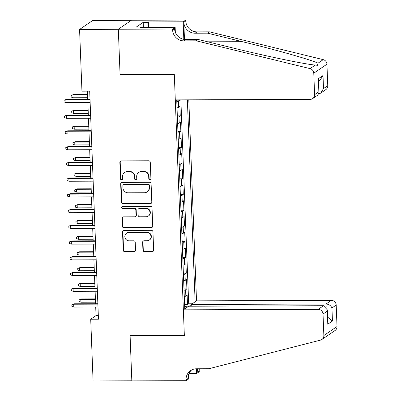 <?xml version="1.0" encoding="UTF-8"?>
<svg xmlns="http://www.w3.org/2000/svg" width="401" height="401" viewBox="0 0 401 401"><rect width="100%" height="100%" fill="white"/><g stroke="black" fill="none" stroke-linecap="round" stroke-linejoin="round"><path stroke-width="0.6" d="M149.884 179.803A1.093 1.053 -124.3 0 0 150.906 178.716L150.275 162.315A1.564 1.504 -124.3 0 0 148.696 160.776L121.313 160.876A1.564 1.504 -124.3 0 0 119.849 162.425L120.48 178.826A1.093 1.053 -124.3 0 0 122.16 179.728A1.093 1.053 -124.3 0 0 122.611 178.821L122.531 176.696A4.997 4.812 -124.3 0 1 127.207 171.738L129.488 171.733A4.997 4.812 -124.3 0 1 134.546 176.656L134.631 178.776A1.093 1.053 -124.3 0 0 136.31 179.678A1.093 1.053 -124.3 0 0 136.756 178.771L136.676 176.646A4.997 4.812 -124.3 0 1 141.358 171.688L143.638 171.678A4.997 4.812 -124.3 0 1 148.696 176.6L148.776 178.726A1.093 1.053 -124.3 0 0 149.884 179.803M138.726 172.5L139.082 172.255A4.997 4.812 -124.3 0 1 141.713 171.448L143.994 171.438A4.997 4.812 -124.3 0 1 149.052 176.36L149.132 178.48A1.093 1.053 -124.3 0 0 150.626 179.483M120.676 161.022A1.564 1.504 -124.3 0 0 120.205 162.184L120.836 178.585A1.093 1.053 -124.3 0 0 122.325 179.588M124.581 172.55L124.937 172.31A4.997 4.812 -124.3 0 1 127.563 171.498L129.844 171.488A4.997 4.812 -124.3 0 1 134.901 176.41L134.987 178.535A1.093 1.053 -124.3 0 0 136.475 179.533M142.921 250.114A1.564 1.504 -124.3 0 0 144.505 251.653L152.185 251.627A1.564 1.504 -124.3 0 0 153.648 250.079L152.946 231.858A1.564 1.504 -124.3 0 0 151.367 230.324L123.984 230.42A1.564 1.504 -124.3 0 0 122.521 231.968L123.222 250.189A1.564 1.504 -124.3 0 0 124.801 251.723L134.084 251.693A1.564 1.504 -124.3 0 0 135.543 250.144L135.242 242.344A1.564 1.504 -124.3 0 0 133.663 240.806L129.062 240.826A4.18 4.02 -124.3 0 1 126.546 233.242A4.18 4.02 -124.3 0 1 128.746 232.565L146.771 232.5A4.18 4.02 -124.3 0 1 149.287 240.084A4.18 4.02 -124.3 0 1 147.092 240.76L144.084 240.77A1.564 1.504 -124.3 0 0 142.626 242.319L142.921 250.114L143.277 249.873A1.564 1.504 -124.3 0 0 144.861 251.412L152.54 251.382A1.564 1.504 -124.3 0 0 153.177 251.237M130.094 335.592L131.829 380.81L93.082 380.95L90.711 319.221L98.461 319.191L89.699 91.147L81.949 91.177L79.578 29.448L118.325 29.308L120.064 74.521L174.31 74.325L184.34 335.396L130.094 335.592M150.34 203.618A1.564 1.504 -124.3 0 0 151.804 202.069L151.102 183.848A1.564 1.504 -124.3 0 0 149.523 182.31L122.14 182.41A1.564 1.504 -124.3 0 0 120.676 183.959L121.378 202.174A1.564 1.504 -124.3 0 0 122.957 203.713L150.696 203.372A1.564 1.504 -124.3 0 0 151.332 203.227M152.024 207.853L152.726 226.074A1.564 1.504 -124.3 0 1 151.262 227.623L123.879 227.718A1.564 1.504 -124.3 0 1 122.3 226.179L121.999 218.385A1.564 1.504 -124.3 0 1 123.463 216.836L134.566 216.796A1.564 1.504 -124.3 0 0 136.029 215.247L135.829 210.074A1.564 1.504 -124.3 0 0 134.25 208.535L122.686 208.58A1.093 1.053 -124.3 0 1 122.029 206.595A1.093 1.053 -124.3 0 1 122.606 206.42L150.445 206.32A1.564 1.504 -124.3 0 1 152.024 207.853M184.58 304.62L187.503 304.61L187.142 295.171L185.843 296.058L185.603 289.768A6.366 0.942 177.8 0 1 184.029 290.264M183.974 288.89L186.901 288.88L186.54 279.447L185.242 280.334L184.996 274.038A6.366 0.942 177.8 0 1 183.422 274.535M183.372 273.166L186.295 273.156L185.934 263.718L184.635 264.605L184.395 258.314A6.366 0.942 177.8 0 1 182.821 258.81M182.766 257.437L185.693 257.427L185.332 247.993L184.034 248.876L183.788 242.585A6.366 0.942 177.8 0 1 182.214 243.081M182.164 241.713L185.087 241.703L184.726 232.264L183.427 233.151L183.187 226.861A6.366 0.942 177.8 0 1 181.613 227.352M181.558 225.984L184.485 225.974L184.119 216.535L182.821 217.422L182.58 211.132A6.366 0.942 177.8 0 1 181.006 211.628M180.956 210.254L183.879 210.244L183.518 200.811L182.219 201.693L181.979 195.402A6.366 0.942 177.8 0 1 180.405 195.899M180.35 194.53L183.277 194.52L182.911 185.082L181.613 185.969L181.372 179.678A6.366 0.942 177.8 0 1 179.798 180.174M179.748 178.801L182.671 178.791L182.31 169.357L181.011 170.24L180.771 163.949A6.366 0.942 177.8 0 1 179.197 164.445M179.142 163.077L182.069 163.062L181.703 153.628L180.405 154.515L180.164 148.225A6.366 0.942 177.8 0 1 178.59 148.716M178.54 147.347L181.463 147.337L181.102 137.899L179.803 138.786L179.563 132.495A6.366 0.942 177.8 0 1 177.989 132.992M177.934 131.618L180.861 131.608L180.495 122.175L179.197 123.057L178.956 116.766A6.366 0.942 177.8 0 1 177.382 117.262M177.332 115.894L180.255 115.884L179.894 106.445L178.595 107.333A6.366 0.942 177.8 0 1 177.021 107.829M191.267 306.204L191.202 304.489L196.52 300.86L188.796 99.834M195.132 301.808L187.372 99.839M176.716 99.879L184.746 308.895M176.726 100.165L179.653 100.155L178.355 101.042A6.366 0.942 177.8 0 1 176.781 101.538M180.255 115.884L178.956 116.766M180.861 131.608L179.563 132.495M181.463 147.337L180.164 148.225M182.069 163.062L180.771 163.949M182.671 178.791L181.372 179.678M183.277 194.52L181.979 195.402M183.879 210.244L182.58 211.132M184.485 225.974L183.187 226.861M185.087 241.703L183.788 242.585M185.693 257.427L184.395 258.314M186.295 273.156L184.996 274.038M186.901 288.88L185.603 289.768M187.503 304.61L188.696 303.798L180.861 99.864M179.653 100.155L179.638 99.869M185.177 308.6L185.092 306.464L184.65 306.464M131.368 20.326L92.736 20.466L79.578 29.448M95.714 306.986L96.045 315.582L90.711 319.221M87.423 91.157L87.734 99.268M87.859 102.531L88.34 114.992M88.466 118.26L88.942 130.721M89.067 133.984L89.548 146.45M89.674 149.713L90.15 162.174M90.275 165.443L90.756 177.904M90.882 181.167L91.358 193.628M91.483 196.896L91.964 209.357M92.09 212.62L92.571 225.086M92.696 228.349L93.172 240.811M93.298 244.079L93.779 256.54M93.904 259.803L94.38 272.264M94.506 275.532L94.987 287.993M95.112 291.256L95.588 303.722M98.32 315.572L96.045 315.582M177.623 123.553A6.366 0.942 -2.2 0 0 179.197 123.057M178.229 139.282A6.366 0.942 -2.2 0 0 179.803 138.786M178.831 155.007A6.366 0.942 -2.2 0 0 180.405 154.515M179.437 170.736A6.366 0.942 -2.2 0 0 181.011 170.24M180.039 186.465A6.366 0.942 -2.2 0 0 181.613 185.969M180.645 202.189A6.366 0.942 -2.2 0 0 182.219 201.693M181.252 217.918A6.366 0.942 -2.2 0 0 182.821 217.422M181.853 233.643A6.366 0.942 -2.2 0 0 183.427 233.151M182.46 249.372A6.366 0.942 -2.2 0 0 184.034 248.876M183.062 265.101A6.366 0.942 -2.2 0 0 184.635 264.605M183.668 280.825A6.366 0.942 -2.2 0 0 185.242 280.334M185.021 308.705L184.736 308.65M184.27 296.555A6.366 0.942 -2.2 0 0 185.843 296.058M185.092 306.464L191.247 305.662M188.696 303.798L192.234 303.783M120.064 74.521L120.41 74.285M121.503 182.555A1.564 1.504 -124.3 0 0 121.032 183.718L121.734 201.934A1.564 1.504 -124.3 0 0 123.313 203.472L150.696 203.372M149.042 185.558A1.093 1.053 -124.3 0 0 147.934 184.48L123.894 184.565A1.093 1.053 -124.3 0 0 122.871 185.653L122.957 187.889A4.997 4.812 -124.3 0 0 128.014 192.811L144.445 192.751A4.997 4.812 -124.3 0 0 149.127 187.793L149.042 185.558L149.398 185.312A1.093 1.053 -124.3 0 0 148.29 184.234L147.934 184.48M123.323 184.746L123.678 184.5A1.093 1.053 -124.3 0 1 124.25 184.325L148.29 184.234M147.077 191.939L147.433 191.698A4.997 4.812 -124.3 0 0 149.483 187.553L149.127 187.793M149.398 185.312L149.483 187.553M122.826 216.981A1.564 1.504 -124.3 0 0 122.355 218.144L122.656 225.938A1.564 1.504 -124.3 0 0 124.235 227.477L151.618 227.377A1.564 1.504 -124.3 0 0 152.255 227.232M135.388 216.545L135.744 216.299A1.564 1.504 -124.3 0 0 136.385 215.006L136.185 209.833A1.564 1.504 -124.3 0 0 134.606 208.294L122.686 208.58M122.22 206.495A1.093 1.053 -124.3 0 0 123.042 208.335M146.089 216.756A4.18 4.02 -124.3 0 0 149.789 211.432A4.18 4.02 -124.3 0 0 145.774 208.495L139.423 208.52A1.564 1.504 -124.3 0 0 137.959 210.069L138.16 215.242A1.564 1.504 -124.3 0 0 139.738 216.776L146.089 216.756M148.29 216.079L148.646 215.833A4.18 4.02 -124.3 0 0 146.129 208.254L145.774 208.495M138.601 208.771L138.957 208.53A1.564 1.504 -124.3 0 1 139.779 208.274L146.129 208.254M143.453 240.916A1.564 1.504 -124.3 0 0 142.977 242.079L143.277 249.873M149.287 240.084L149.643 239.838A4.18 4.02 -124.3 0 0 147.127 232.259L146.771 232.5M126.546 233.242L126.901 233.001A4.18 4.02 -124.3 0 1 129.102 232.324L147.127 232.259M123.348 230.565A1.564 1.504 -124.3 0 0 122.876 231.728L123.578 249.943A1.564 1.504 -124.3 0 0 125.157 251.482L134.44 251.447A1.564 1.504 -124.3 0 0 135.072 251.302M73.052 97.754L71.157 97.037L71.097 95.463L73.584 94.491L72.947 94.927L73.052 97.754L87.674 97.704M71.097 95.463L72.947 94.927L87.568 94.872M73.584 94.491L87.548 94.436M90.009 99.258L66.471 99.343L65.834 99.779L90.024 99.694M65.939 102.611L64.045 101.894L63.985 100.32L65.834 99.779L65.939 102.611L90.135 102.526M63.985 100.32L66.471 99.343M196.274 40.822L198.224 39.493L233.111 48.02C266.369 56.23 305.161 64.285 315.271 65.072L317.482 65.293L318.023 63.193C311.542 59.929 275.823 49.779 242.379 41.694L207.487 33.168L195.086 33.213A11.138 10.722 55.7 0 1 183.818 22.245L185.763 20.917L185.728 20.05L131.483 20.245L118.32 29.228L120.054 74.285L174.3 74.09L175.292 99.884L310.133 99.393A4.772 4.596 -124.3 0 0 314.605 94.661L313.777 73.193A4.772 4.596 -124.3 0 0 310.068 68.626L196.274 40.822L183.874 40.867A11.138 10.722 55.7 0 1 172.6 29.895L172.57 29.032L118.32 29.228M207.487 33.168L209.437 31.839L197.036 31.885A11.138 10.722 55.7 0 1 185.763 20.917M172.6 29.895L174.55 28.566A11.138 10.722 55.7 0 0 185.823 39.539L198.224 39.493M314.605 94.661L318.855 91.759L318.354 78.706L323.011 75.528L323.512 88.581L327.762 85.679L326.94 64.21L313.777 73.193M318.023 63.193L323.226 59.644L209.437 31.839M172.57 29.032L175.147 27.273L140.43 27.398L141.002 27.007L141.017 27.393M143.408 27.388L143.212 22.341L136.35 27.027L141.002 27.007M143.212 22.341L147.864 22.326L148.435 21.935L183.152 21.809L185.728 20.05M175.147 27.273L175.342 32.311M184.475 39.458L183.818 22.245M183.823 39.358L183.152 21.809M323.226 59.644A4.772 4.596 55.7 0 1 326.94 64.21M327.762 85.679A4.772 4.596 55.7 0 1 325.802 89.639L320.66 93.147L318.77 93.964M148.435 21.935L148.641 27.368M148.059 27.368L147.864 22.326M318.855 91.759L319.016 92.676L317.787 95.107L312.645 98.621M318.354 78.706L319.016 92.676M323.011 75.528L320.158 80.095L318.574 81.177M323.512 88.581L320.66 93.147M183.357 309.843L318.199 309.351L323.517 305.727L188.676 306.214L183.357 309.843L184.35 335.632L130.099 335.832L131.834 380.89L186.079 380.694L188.655 378.935L188.495 374.75M196.52 300.86L331.361 300.374A4.772 4.596 55.7 0 1 336.193 305.076L337.015 326.544A4.772 4.596 55.7 0 1 335.056 330.504L321.898 339.482A4.772 4.596 -124.3 0 1 320.494 340.118L208.871 368.735L196.47 368.78A11.138 10.722 -124.3 0 0 190.615 370.589A11.138 10.722 -124.3 0 0 186.044 379.827L186.079 380.694M336.193 305.076L331.943 307.973L332.444 321.031L327.782 324.208L327.281 311.156L323.031 314.053L323.858 335.522L337.015 326.544M199.322 368.77A11.138 10.722 -124.3 0 0 199.207 370.845L199.242 371.712L196.66 373.471L196.48 368.78M188.981 373.496L196.66 373.471M130.45 335.592L130.099 335.832M191.202 304.489L326.043 304.003L331.361 300.374M197.658 368.775A11.138 10.722 -124.3 0 0 197.257 372.173L197.127 368.775M321.898 339.482A4.772 4.596 -124.3 0 0 323.858 335.522M323.031 314.053A4.772 4.596 -124.3 0 0 318.199 309.351M191.628 369.978A11.138 10.722 -124.3 0 0 187.994 378.499L186.044 379.827M331.943 307.973C330.895 305.572 328.925 304.244 326.043 304.003L326.153 306.825M332.444 321.031L327.642 317.156M327.782 324.208L327.361 309.908L323.517 305.727M327.281 311.156L327.361 309.908M73.659 113.483L71.764 112.766L71.704 111.192L74.19 110.215L73.548 110.651L73.659 113.483L88.28 113.433M71.704 111.192L73.548 110.651L88.17 110.601M74.19 110.215L88.155 110.165M74.265 129.212L72.365 128.49L72.305 126.922L74.797 125.944L74.155 126.38L74.265 129.212L88.882 129.157M72.305 126.922L74.155 126.38L88.776 126.325M74.797 125.944L88.756 125.894M74.867 144.936L72.972 144.22L72.912 142.646L75.398 141.668L74.756 142.109L74.867 144.936L89.488 144.886M72.912 142.646L74.756 142.109L89.378 142.054M75.398 141.668L89.363 141.618M75.473 160.666L73.573 159.944L73.513 158.375L76.005 157.398L75.363 157.834L75.473 160.666L90.09 160.611M73.513 158.375L75.363 157.834L89.984 157.783M76.005 157.398L89.964 157.347M90.616 114.987L67.077 115.072L66.436 115.508L90.631 115.418M66.546 118.34L64.646 117.618L64.586 116.044L66.436 115.508L66.546 118.34L90.741 118.25M64.586 116.044L67.077 115.072M91.217 130.711L67.679 130.796L67.042 131.232L91.238 131.147M67.147 134.064L65.253 133.348L65.193 131.774L67.042 131.232L67.147 134.064L91.343 133.979M65.193 131.774L67.679 130.796M91.824 146.44L68.285 146.525L67.644 146.961L91.839 146.876M67.754 149.794L65.854 149.072L65.794 147.503L67.644 146.961L67.754 149.794L91.949 149.703M65.794 147.503L68.285 146.525M92.425 162.169L68.887 162.255L68.25 162.691L92.446 162.6M68.355 165.518L66.461 164.801L66.401 163.227L68.25 162.691L68.355 165.518L92.551 165.433M66.401 163.227L68.887 162.255M76.075 176.395L74.18 175.673L74.12 174.099L76.606 173.127L75.964 173.563L76.075 176.395L90.696 176.34M74.12 174.099L75.964 173.563L90.586 173.508M76.606 173.127L90.571 173.077M93.032 177.894L69.493 177.979L68.852 178.415L93.047 178.33M68.962 181.247L67.067 180.53L67.002 178.956L68.852 178.415L68.962 181.247L93.157 181.162M67.002 178.956L69.493 177.979M76.681 192.119L74.781 191.402L74.721 189.828L77.213 188.851L76.571 189.287L76.681 192.119L91.298 192.069M74.721 189.828L76.571 189.287L91.192 189.237M77.213 188.851L91.172 188.801M93.633 193.623L70.095 193.708L69.458 194.144L93.654 194.054M69.563 196.976L67.669 196.254L67.609 194.68L69.458 194.144L69.563 196.976L93.759 196.886M67.609 194.68L70.095 193.708M77.283 207.848L75.388 207.127L75.328 205.558L77.814 204.58L77.172 205.016L77.283 207.848L91.904 207.793M75.328 205.558L77.172 205.016L91.794 204.961M77.814 204.58L91.779 204.53M94.24 209.347L70.701 209.432L70.06 209.868L94.255 209.783M70.17 212.7L68.275 211.984L68.215 210.41L70.06 209.868L70.17 212.7L94.365 212.615M68.215 210.41L70.701 209.432M77.889 223.573L75.989 222.856L75.929 221.282L78.421 220.304L77.779 220.745L77.889 223.573L92.511 223.522M75.929 221.282L77.779 220.745L92.4 220.69M78.421 220.304L92.385 220.254M94.842 225.076L71.308 225.161L70.666 225.598L94.862 225.512M70.776 228.43L68.877 227.708L68.817 226.139L70.666 225.598L70.776 228.43L94.967 228.339M68.817 226.139L71.308 225.161M78.491 239.302L76.596 238.585L76.536 237.011L79.022 236.034L78.385 236.47L78.491 239.302L93.112 239.247M76.536 237.011L78.385 236.47L93.002 236.42M79.022 236.034L92.987 235.983M95.448 240.806L71.909 240.891L71.268 241.327L95.463 241.237M71.378 244.154L69.483 243.437L69.423 241.863L71.268 241.327L71.378 244.154L95.573 244.069M69.423 241.863L71.909 240.891M79.097 255.031L77.198 254.309L77.137 252.735L79.629 251.763L78.987 252.199L79.097 255.031L93.719 254.976M77.137 252.735L78.987 252.199L93.608 252.144M79.629 251.763L93.593 251.713M96.05 256.53L72.516 256.615L71.874 257.051L96.07 256.966M71.985 259.883L70.085 259.166L70.025 257.592L71.874 257.051L71.985 259.883L96.18 259.798M70.025 257.592L72.516 256.615M79.699 270.755L77.804 270.038L77.744 268.464L80.23 267.487L79.593 267.923L79.699 270.755L94.32 270.705M77.744 268.464L79.593 267.923L94.21 267.873M80.23 267.487L94.195 267.437M96.656 272.259L73.117 272.344L72.476 272.78L96.671 272.69M72.586 275.612L70.691 274.891L70.631 273.322L72.476 272.78L72.586 275.612L96.781 275.522M70.631 273.322L73.117 272.344M80.305 286.484L78.406 285.763L78.345 284.194L80.837 283.216L80.195 283.652L80.305 286.484L94.927 286.429M78.345 284.194L80.195 283.652L94.816 283.597M80.837 283.216L94.801 283.166M97.263 287.983L73.724 288.068L73.082 288.509L97.278 288.419M73.193 291.337L71.293 290.62L71.233 289.046L73.082 288.509L73.193 291.337L97.388 291.251M71.233 289.046L73.724 288.068M80.907 302.209L79.012 301.492L78.952 299.918L81.438 298.94L80.801 299.382L80.907 302.209L95.528 302.159M78.952 299.918L80.801 299.382L95.423 299.326M81.438 298.94L95.403 298.89M97.864 303.712L74.325 303.798L73.689 304.234L97.879 304.148M73.794 307.066L71.899 306.344L71.839 304.775L73.689 304.234L73.794 307.066L97.989 306.976M71.839 304.775L74.325 303.798M178.595 107.333L178.355 101.042M149.052 176.36L148.696 176.6M143.994 171.438L143.638 171.678M141.713 171.448L141.358 171.688M134.987 178.535L134.631 178.776M134.901 176.41L134.546 176.656M129.844 171.488L129.488 171.733M127.563 171.498L127.207 171.738M120.836 178.585L120.48 178.826M120.205 162.184L119.849 162.425M149.132 178.48L148.776 178.726M123.313 203.472L122.957 203.713M121.734 201.934L121.378 202.174M121.032 183.718L120.676 183.959M124.25 184.325L123.894 184.565M151.618 227.377L151.262 227.623M124.235 227.477L123.879 227.718M122.656 225.938L122.3 226.179M122.355 218.144L121.999 218.385M136.385 215.006L136.029 215.247M136.185 209.833L135.829 210.074M134.606 208.294L134.25 208.535M139.779 208.274L139.423 208.52M142.977 242.079L142.626 242.319M129.102 232.324L128.746 232.565M134.44 251.447L134.084 251.693M125.157 251.482L124.801 251.723M123.578 249.943L123.222 250.189M122.876 231.728L122.521 231.968M152.54 251.382L152.185 251.627M144.861 251.412L144.505 251.653M195.086 33.213L197.036 31.885M185.823 39.539L183.874 40.867M310.068 68.626L315.271 65.072M242.379 41.694L207.748 41.819M197.257 372.173L199.207 370.845"/></g></svg>
